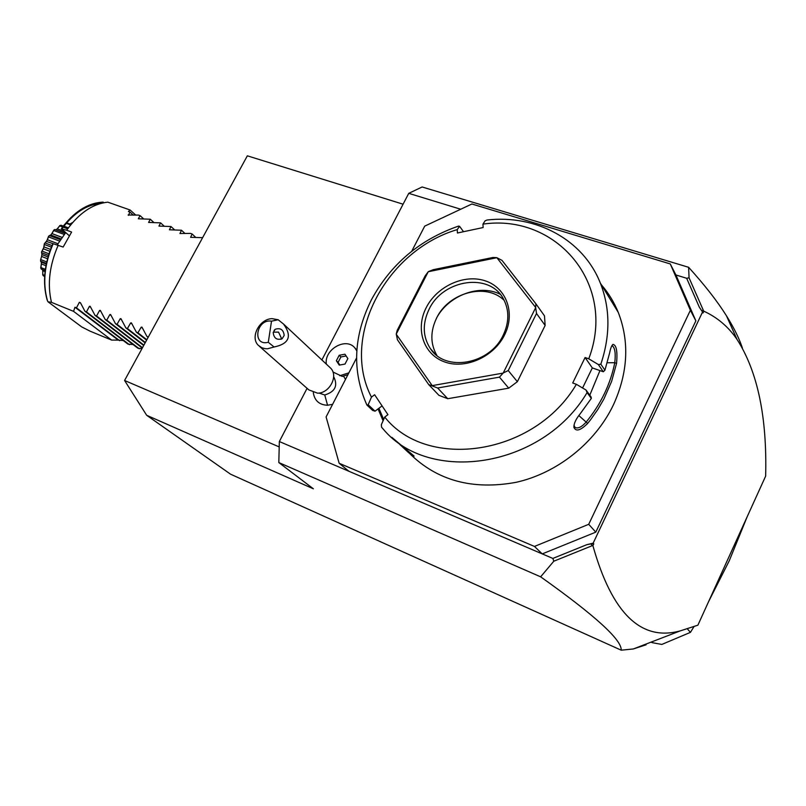 <?xml version="1.0" encoding="UTF-8"?>
<svg xmlns="http://www.w3.org/2000/svg" width="806" height="806" viewBox="0 0 806 806"><rect width="100%" height="100%" fill="white"/><g stroke="black" fill="none" stroke-linecap="round" stroke-linejoin="round"><path stroke-width="1.21" d="M646.1 644.8L633.284 648.971L621.204 650.18L230.576 474.2L146.672 415.281L124.577 380.482L247.341 155.82L403.091 204.2M146.672 415.281L313.373 488.799L278.816 462.563L279.339 441.537L307.076 388.341M621.204 650.18C621.93 639.944 595.07 615.492 540.635 576.824L278.816 462.563M321.886 359.95L408.743 193.349L422.122 186.982L688.606 267.29L689.07 277.838L686.652 278.261L675.922 274.977L695.86 320.859L690.389 310.26L670.28 263.935L471.893 203.999L424.712 226.123L411.715 251.271M742.397 348.001C739.152 338.308 733.843 327.579 726.468 315.811C717.31 301.202 704.696 285.032 688.606 267.29M460.73 209.228L408.743 193.349M540.635 576.824L553.813 561.208L552.845 558.427L279.339 441.537M333.654 376.936L333.946 377.208C338.016 385.933 334.943 391.847 324.747 394.97L327.568 405.247C319.307 404.924 314.541 400.713 313.302 392.603M327.568 405.247L332.606 404.32M345.482 379.414L343.568 376.2M695.86 320.859L595.795 532.141L542.247 553.903L534.469 546.438L588.723 524.303L690.389 310.26M348.927 471.278L339.155 463.269L534.469 546.438M356.544 358.005L326.098 416.924L339.155 463.269M670.28 263.935L675.922 274.977M595.795 532.141L588.723 524.303M409.428 453.294C437.013 480.638 472.618 490.31 516.263 482.29C557.178 473.062 595.11 443.018 613.356 404.995C628.025 372.735 629.657 341.865 618.262 312.396C614.101 302.169 608.47 292.971 601.377 284.8M600.833 364.181C610.414 335.437 610.263 308.426 600.359 283.138C583.07 239.15 535.547 214.426 487.015 220.018L485.091 220.834L482.955 224.128C555.818 213.338 617.315 283.692 588.763 358.811L598.374 364.564L600.833 364.181L604.933 370.206L609.648 352.857C610.585 348.162 611.694 345.341 612.973 344.414C616.419 344.998 617.608 351.315 616.57 363.365L611.603 381.44L603.916 398.99L597.8 409.498L590.727 419.543L587.655 423.412L586.163 422.102C600.923 403.987 610.464 384.19 614.787 362.7L607.271 362.781M482.955 224.128L483.137 227.544L457.415 233.005L457.264 229.599L459.551 226.295L458.543 226.093C419.855 239.563 390.829 264.096 371.465 299.701C353.381 335.961 351.849 371.072 366.891 405.035L368.161 404.763L371.465 397.126L374.619 394.739L387.938 414.657L384.744 417.065L381.349 424.671L381.581 427.24L383.001 428.832C429.084 484.759 542.448 468.064 587.09 392.603L586.043 390.044L576.381 384.311L572.703 382.991L585.085 357.532L592.319 367.919L603.301 371.757L598.374 364.564M604.933 370.206L603.301 371.757M588.763 358.811L585.085 357.532M592.319 367.919L582.587 387.988M616.57 363.365L614.787 362.7C615.814 353.29 614.948 347.638 612.187 345.764L611.825 345.804M587.655 423.412C580.491 430.555 575.907 431.875 573.912 427.361C573.771 423.654 575.887 419.11 580.249 413.71L591.322 398.396L587.09 392.603M382.064 405.881L375.042 411.191L372.644 410.405L366.891 405.035M391.857 437.356L414.012 455.974C414.324 456.821 412.41 455.612 408.269 452.357L399.655 444.328M383.082 420.782L378.044 408.914M586.043 390.044L591.11 397.005L591.322 398.396M384.744 417.065C427.039 470.885 534.499 455.622 576.381 384.311M408.269 452.357L408.561 451.269M383.676 419.452L378.901 408.269M375.042 411.191L368.161 404.763M457.264 229.599C385.993 250.636 340.223 337.11 371.465 397.126M545.138 325.443L517.361 381.691L508.233 370.548L536.524 313.484L545.138 325.443L544.483 315.851L535.879 303.771L535.658 307.479L496.869 257.708L501.977 260.348L535.879 303.771M447.743 398.708L437.648 387.998L428.732 384.613L438.927 395.333L447.743 398.708L508.727 388.17L517.361 381.691M459.551 226.295L463.541 231.705M508.233 370.548L503.246 372.987L535.668 307.65L536.524 313.484M508.727 388.17L499.458 377.137L503.246 372.987M437.648 387.998L499.458 377.137M496.869 257.708L428.238 271.733L396.25 334.057L397.439 339.8L428.732 384.613M396.25 334.057L397.197 330.329L425.094 275.984L428.238 271.733M428.389 271.612L433.386 269.657L492.98 257.467L496.718 257.658M396.26 334.228L432.157 385.54M432.318 385.6L503.095 373.107M504.566 334.953C493.715 357.129 465.042 369.712 444.237 361.793C423.271 354.197 415.201 328.798 426.233 307.62C436.953 286.332 464.185 273.768 485.121 280.8C506.208 287.51 515.719 312.889 504.566 334.953M429.074 309.303C443.008 279.108 490.108 272.206 503.639 299.338C509.352 310.421 509.211 322.37 503.206 335.195C489.846 364.524 445.456 372.281 430.464 348.756C422.707 336.848 422.243 323.7 429.074 309.303M436.912 355.466C430.293 343.93 430.192 331.468 436.59 318.068C448.62 292.507 486.119 282.352 504.193 300.406M500.103 294.18C479.197 283.783 448.519 295.52 436.55 318.027M589.791 395.182L599.946 370.589M578.819 415.543L586.163 422.102C581.62 427.089 577.912 428.863 575.041 427.422L573.983 425.246M552.845 558.427L586.808 544.685L593.145 543.173L702.55 311.993L699.356 307.247L686.652 278.261M701.552 310.512L703.447 310.572L689.07 277.838M703.447 310.572L703.86 311.217L703.034 312.95L702.55 311.993M633.284 648.971L680.476 630.806L697.885 625.184L765.65 476.114C767.161 417.105 757.61 371.536 737.006 339.376C728.362 326.752 717.31 317.363 703.86 311.217M553.813 561.208L592.178 545.692L591.02 543.859L593.78 543.859L592.904 545.712L592.178 545.692M680.476 630.806C641.153 641.788 611.966 613.426 592.904 545.712M593.145 543.173L593.78 543.859M586.808 544.685L591.02 543.859M687.458 629.002L690.45 632.357L661.817 644.437L652.276 642.674M747.162 516.777L729.239 560.815L708.575 601.669M693.865 626.806L690.45 632.357M651.973 642.533L651.057 642.13M651.54 641.939L652.094 642.493M347.94 374.659L342.258 376.422L332.949 372.009M324.747 394.97L318.985 393.046M356.846 350.278L354.751 347.799M339.779 375.747L348.887 372.825M356.806 350.892L355.003 348.091C346.338 336.737 324.042 349.26 326.319 364.111M339.266 365.118L345.028 364.05L347.86 358.579L344.938 354.197L339.195 355.285L336.364 360.725L339.266 365.118M346.106 355.96L340.908 356.937L338.087 362.378L339.84 365.017M336.364 360.725L338.087 362.378M339.195 355.285L340.908 356.937M259.552 346.429L308.839 389.892L317.574 393.177C329.583 393.328 338.641 375.898 330.641 368.151L329.473 367.062M268.297 342.288L274.07 346.993L267.552 348.776L265.315 348.696L261.859 347.779L258.444 345.442C249.749 337.553 259.391 318.803 272.136 318.662L278.171 319.75L271.511 321.161C256.177 318.541 251.784 346.57 268.297 342.288L271.511 321.161M274.07 346.993C289.153 343.84 292.296 336.183 283.51 324.022L278.171 319.75M284.186 335.437C283.48 329.684 280.488 327.629 275.229 329.281L273.204 332.556C273.889 338.288 276.851 340.354 282.11 338.762L284.186 335.437M273.284 332.183L278.544 332.112L281.344 338.107L281.012 339.306M124.577 380.482L279.208 446.917M135.751 215.101L130.139 210.013L107.803 202.165C92.74 203.757 79.028 213.106 66.676 230.224L71.623 232.057L63.15 247.059L46.416 241.437L45.086 242.949L52.047 245.598M130.139 210.013L128.426 211.525L129.937 212.059L128.507 215.343M202.608 237.669L190.619 237.307L192.09 233.962L190.498 233.397L179.96 233.528L181.481 230.224L169.411 229.791L170.983 226.526L158.953 226.093L160.585 222.859L148.596 222.426L150.269 219.222L138.33 218.789L140.063 215.625L138.541 215.091L128.124 214.99M69.245 235.684L61.558 228.934C74.172 211.716 88.066 202.78 103.228 202.125L102.03 203.092M80.751 303.348L79.371 302.29L76.449 307.852L74.958 307.247L73.547 311.348L111.651 340.092L90.04 331.145L81.749 326.934L47.977 301.776L47.171 300.124C42.335 282.664 44.219 263.905 52.813 243.845M61.558 228.934L66.676 230.224M57.226 244.913L65.639 232.722M72.208 222.698L70.062 223.977M66.566 222.93L71.099 224.36M66.253 223.292L70.646 224.914M64.561 224.521L63.392 226.023M63.896 226.204L68.369 227.866M60.954 225.206L63.331 226.083L60.964 225.206L59.745 225.892L62.677 226.97M63.845 226.274L68.319 227.927L63.845 226.274M63.17 227.151L67.664 228.823M59.745 225.892L57.236 228.844L63.996 231.352M57.236 228.844L56.128 229.71M65.276 233.115L54.879 229.509L65.095 233.317M51.544 234.103L53.891 230.012L53.76 230.556L64.127 234.425M53.891 230.012L54.879 229.509M53.76 230.556L51.916 233.569L61.871 237.307M51.916 233.569L50.707 234.979L60.823 238.798M50.707 234.979L49.458 235.564L60.269 239.634M48.471 255.391L41.68 252.772L41.529 251.996L43.665 247.815L44.35 243.755L46.889 240.702L48.582 236.249L48.521 236.904L59.402 241.014M48.582 236.249L49.458 235.564M48.521 236.904L47.383 239.735L57.851 243.704M47.383 239.735L46.416 241.437M44.35 243.755L44.39 244.49L51.393 247.16M45.086 242.949L44.491 243.442M44.39 244.49L43.947 246.888L50.516 249.407M43.947 246.888L43.302 248.762L49.831 251.271M43.302 248.762L42.083 251.14L48.975 253.799M42.083 251.14L41.61 251.674M41.68 252.772L41.872 254.535L48.017 256.913M41.872 254.535L41.59 256.449L47.514 258.746M41.59 256.449L40.673 259.552L46.738 261.91M40.673 259.552L40.582 261.154L46.405 263.421M40.582 261.154L41.227 262.121L46.264 264.086M41.297 262.151L41.388 263.935L45.952 265.718M41.388 263.935L40.925 267.572L45.358 269.315M40.925 267.572L41.166 269.033L45.186 270.615M41.166 269.033L45.166 270.725M42.456 269.657L42.718 270.685L45.065 271.612M42.718 270.685L42.829 274.645L44.713 275.39M42.829 274.645L43.383 275.864L44.652 276.367M57.558 228.491L59.916 225.489M40.703 268.045L41.408 263.622M42.738 275.017L42.789 271.803M111.651 340.092L118.22 340.102L74.958 307.247M123.298 340.555L118.22 340.102M133.111 344.575L127.973 344.122L84.952 311.297L80.439 302.724L79.371 302.29M141.947 348.686L137.816 348.182L95.048 315.398L90.131 306.27L89.436 306.34L86.454 311.912L84.952 311.297M148.334 337.009L146.914 336.434L141.957 327.125L141.201 327.176L137.917 332.787L136.345 332.143L131.388 322.874L130.653 322.934L127.429 328.526L125.877 327.901L120.93 318.662L120.205 318.723L117.041 324.314L115.5 323.69L110.563 314.491L109.858 314.562L106.755 320.143L105.223 319.519L100.307 310.36L99.601 310.431L96.559 316.002L95.048 315.398M73.547 311.348L51.483 302.351C47.191 284.468 49.428 265.416 58.213 245.185M51.483 302.351L47.977 301.776M76.449 307.852L119.671 340.696M86.454 311.912L129.444 344.726M96.559 316.002L139.297 348.797M105.223 319.519L142.289 348.071M106.755 320.143L142.491 347.698M115.5 323.69L143.69 345.512M117.041 324.314L143.901 345.129M125.877 327.901L145.12 342.882M127.429 328.526L145.342 342.479M136.345 332.143L146.601 340.172M137.917 332.787L146.833 339.759M146.914 336.434L148.123 337.382M133.373 215.162L129.937 212.059M143.518 218.769L140.063 215.625M153.745 222.396L150.269 219.222M164.071 226.073L160.585 222.859M174.489 229.77L170.983 226.526M185.007 233.508L181.481 230.224M195.616 237.286L192.09 233.962M53.125 243.825C44.33 264.368 42.476 283.44 47.564 301.031M61.82 229.005C73.568 213.137 86.524 204.613 100.69 203.444M90.836 307.418L89.436 306.34M101.012 311.529L99.601 310.431M111.288 315.68L109.858 314.562M121.656 319.861L120.205 318.723M132.124 324.083L130.653 322.934M142.692 328.354L141.201 327.176M600.359 283.138L618.262 312.396M612.973 344.414L612.046 345.411M435.341 354.166L430.464 348.756M573.912 427.361L574.023 425.538M737.006 339.376L726.468 315.811M355.003 348.091L355.849 348.927M283.51 324.022L330.641 368.151M274.1 330.379L275.229 329.281M103.148 202.125C87.713 202.87 73.759 211.807 61.266 228.924"/></g></svg>
